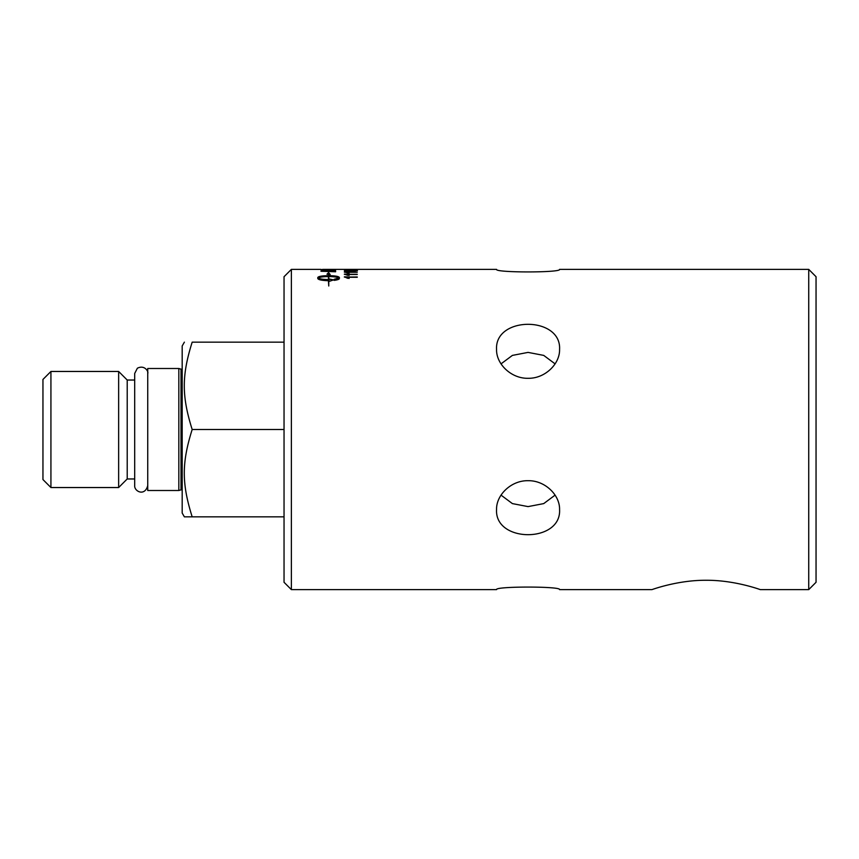 <?xml version="1.0" encoding="UTF-8"?>
<svg xmlns="http://www.w3.org/2000/svg" width="859" height="859" viewBox="0 0 859 859"><rect width="100%" height="100%" fill="white"/><g stroke="black" fill="none" stroke-linecap="round" stroke-linejoin="round"><path stroke-width="1.29" d="M760.344 589.618C760.924 589.908 735.175 580.093 706.13 580.265C677.085 580.093 651.337 589.908 651.917 589.618C651.337 589.908 677.085 580.093 706.13 580.265C735.175 580.093 760.924 589.908 760.344 589.618L808.727 589.618L808.727 269.382L816.05 276.716L816.05 582.284L808.727 589.618M291.373 589.618L291.373 269.382L284.039 276.716L284.039 582.284L291.373 589.618L496.556 589.618C494.612 586.225 561.507 586.225 559.574 589.618C561.507 586.225 494.612 586.225 496.556 589.618M559.574 509.559C561.507 543.06 494.612 543.06 496.556 509.559C496.148 494.999 511.202 480.321 528.06 480.707C544.917 480.321 559.971 494.999 559.574 509.559M501.033 495.128L512.394 503.599L528.06 506.606L543.726 503.599L555.086 495.128M559.574 349.441C559.971 364.001 544.917 378.679 528.06 378.293C511.202 378.679 496.148 364.001 496.556 349.441C494.612 315.94 561.507 315.94 559.574 349.441M555.086 363.872L543.726 355.401L528.06 352.394L512.394 355.401L501.033 363.872M559.574 269.382C561.507 272.775 494.612 272.775 496.556 269.382C494.612 272.775 561.507 272.775 559.574 269.382L808.727 269.382M284.039 342.15L192.18 342.15C181.668 342.15 181.668 342.15 192.18 342.15C181.668 342.15 181.668 342.15 192.18 342.15C181.668 375.555 181.668 396.096 192.18 429.5C181.668 462.904 181.668 483.445 192.18 516.85L184.384 516.85L182.183 513.038L182.183 345.962L184.384 342.15M178.833 490.5L147.737 490.5L147.737 368.5L178.833 368.5L178.833 490.5L181.024 489.834L181.024 369.166L182.183 369.037M134.691 478.968L127.218 478.968L127.218 380.032L134.691 380.032M127.218 380.032L118.649 371.464L118.649 487.536L127.218 478.968M118.649 487.536L50.928 487.536L42.95 479.558L42.95 379.442L50.928 371.464L50.928 487.536M192.18 429.5L284.039 429.5M192.18 516.85L284.039 516.85M346.596 269.522L356.174 269.458L346.596 269.597M322.63 271.036A3823.151 3699.627 54.3 0 1 333.958 271.39L333.142 270.499L326.86 270.177L322.866 270.413L322.63 271.219A3827.156 3703.686 54.2 0 1 333.958 271.573L333.958 271.39M328.428 276.577C323.199 276.63 319.773 277.113 318.152 278.015C319.784 278.96 323.209 279.476 328.428 279.572L328.428 276.577M350.322 270.714L356.174 270.714M651.917 589.618L559.574 589.618M356.152 269.576L344.384 269.458L356.174 269.458M344.384 272.002L357.258 272.292L347.229 272.292L349.119 272.926L347.594 272.926L344.384 272.002M344.384 276.802L357.258 277.285L347.229 277.285L349.119 278.284L347.594 278.284L344.384 276.802M335.622 269.393L335.622 269.909A3831.29 3740.924 -108.8 0 0 320.965 269.683L335.622 269.393M335.622 270.95L335.622 271.766A3831.29 3700.508 -127.9 0 0 320.965 271.272L321.202 270.37L326.957 269.994L335.622 270.95M334.226 280.367L334.226 279.25L339.037 278.015C337.404 277.113 333.979 276.63 328.761 276.577L328.761 279.572L329.663 279.046L333.528 279.884L329.663 281.247L328.761 280.7L328.761 285.993L328.428 280.7C321.953 280.528 318.41 279.809 317.787 278.531L317.787 277.511C318.41 276.373 321.953 275.76 328.428 275.675L328.428 274.246L327.054 274.096L328.589 272.593L330.124 274.44L328.761 274.289L328.761 275.675C335.235 275.76 338.779 276.373 339.391 277.511L339.391 278.531C339.273 279.293 337.544 279.905 334.226 280.367M344.384 274.107L357.258 274.493L347.229 274.493L349.119 275.309L347.594 275.309L344.384 274.107M344.384 270.682L357.473 270.703L351.256 271.337L344.384 270.682M353.403 269.715L351.814 270.102L353.403 269.715M351.814 269.898L353.403 269.898M344.384 270.864L347.573 270.263M346.091 271.057L350.644 271.1M348.937 270.853L353.092 270.241M354.756 270.456L357.419 270.8M349.119 275.481L347.229 274.493M344.384 274.354L357.258 274.279M334.226 279.422L339.037 278.015M339.391 277.682C338.779 276.544 335.235 275.943 328.761 275.846L328.761 275.675M330.124 274.612L328.589 272.765L327.054 274.279M328.428 274.429L328.428 275.846C321.953 275.943 318.41 276.544 317.787 277.682L317.787 278.531M333.528 280.055L329.663 279.218M329.663 279.562L328.761 279.572M318.152 278.015L318.152 278.187C319.784 279.132 323.209 279.647 328.428 279.744L328.428 279.572M321.202 270.553L335.386 270.628M327.204 269.565L328.868 269.576M333.958 269.576L335.622 269.576M349.119 278.466L347.229 277.285M344.384 277.113L357.258 276.974M344.384 272.196L357.258 272.292M349.119 273.108L347.229 272.292M147.737 485.518C144.924 496.824 134.079 491.412 134.691 485.518L134.691 373.482L137.365 368.221C144.903 364.431 148.811 372.054 147.737 373.482M50.928 371.464L118.649 371.464M181.024 489.834L182.183 489.963M181.024 369.166L178.833 368.5M291.373 269.382L320.965 269.382M322.63 269.382L496.556 269.382M320.965 269.565L322.63 269.565"/></g></svg>
